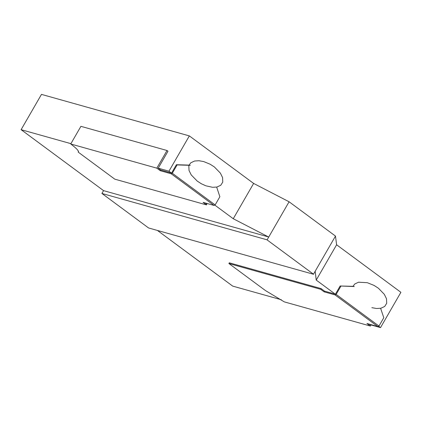 <?xml version="1.0" encoding="UTF-8"?>
<svg xmlns="http://www.w3.org/2000/svg" width="422" height="422" viewBox="0 0 422 422"><rect width="100%" height="100%" fill="white"/><g stroke="black" fill="none" stroke-linecap="round" stroke-linejoin="round"><path stroke-width="0.63" d="M206.537 204.913L114.768 179.15L78.186 152.105C79.141 151.16 76.651 148.454 70.727 143.981L156.815 168.156L167.006 150.506L167.956 151.213M156.815 168.156L160.26 170.699L160.666 169.992L158.176 168.151M158.208 168.178L167.988 151.234M206.442 204.844L206.854 204.137L205.292 202.987M216.66 187.099L219.873 196.736L215.141 204.928L214.007 205.43L203.098 202.37L206.463 204.86M215.141 204.928L172.303 173.263L171.168 173.764L160.26 170.699M172.303 173.263L177.119 164.918L176.391 164.717L171.575 173.057L160.666 169.992M176.391 164.717L189.583 165.123M190.311 165.324L177.119 164.918M70.727 143.981L80.913 126.336L167.006 150.506M78.597 151.398L78.313 151.957M321.063 288.579L229.294 262.811L228.888 263.518L265.464 290.563L284.286 301.872L370.379 326.042L371.017 324.94M370.379 326.042L366.934 323.5L377.843 326.559L378.977 326.058L383.793 317.719L380.612 308.297M369.134 324.117L369.825 324.629M228.888 263.518L320.657 289.286M320.752 289.355L321.158 288.648M321.137 288.632L324.507 291.122L335.416 294.187L340.148 285.995L354.274 286.543M320.731 289.339L324.101 291.829L324.507 291.122M353.546 286.343L340.148 285.995M340.876 286.2L336.144 294.392L335.01 294.894L377.843 326.559M324.101 291.829L335.01 294.894M400.9 292.314L336.608 244.781L335.485 236.077L289.086 201.774L253.633 183.433L189.341 135.9L41.477 94.386L21.1 129.681L103.554 190.633L268.519 236.948L103.554 190.633L21.111 129.681L70.912 143.659L21.111 129.681L41.477 94.386L189.341 135.9L168.964 171.195L158.213 168.172L168.953 171.19L171.427 173.015L168.964 171.195L189.341 135.9L253.633 183.433L233.255 218.728L214.935 205.182L233.255 218.728L268.635 237.011L233.255 218.728L253.633 183.433L289.086 201.774L267.079 239.891L313.477 274.194L267.079 239.891L289.086 201.774L335.485 236.077L313.477 274.194L335.485 236.077L336.608 244.781L316.231 280.071L315.181 271.425L316.231 280.071L335.263 294.145L316.231 280.071L336.608 244.781L400.9 292.314L380.523 327.604L378.771 326.311L380.523 327.604L400.9 292.314M101.924 193.455L266.899 239.775L101.924 193.455L148.591 227.97L101.902 193.45L103.554 190.633L101.924 193.455M313.588 274.289L148.613 227.975L313.588 274.289M232.686 286.1L157.401 230.438L232.691 286.105L281.342 299.762L232.691 286.105M369.777 324.592L380.533 327.614L369.777 324.592M214.007 205.43L171.168 173.764M336.144 294.392L378.977 326.058M189.161 165.007L190.813 162.797L194.595 161.014L198.978 160.735L203.705 161.579L210.182 164.248L214.344 166.933L220.379 173.115L222.573 177.588L222.758 182.093L220.769 185.253L216.982 187.03L212.593 187.305L205.857 185.807L201.421 183.797L197.269 181.117L191.235 174.945L189.03 170.472L188.834 165.962L189.156 165.023M371.829 307.659L376.572 308.508L380.961 308.224L384.732 306.435L386.705 303.26L386.494 298.744L384.289 294.276L378.444 288.258L374.087 285.43L367.314 282.693L358.521 282.218L354.744 284.001L353.093 286.216"/></g></svg>
